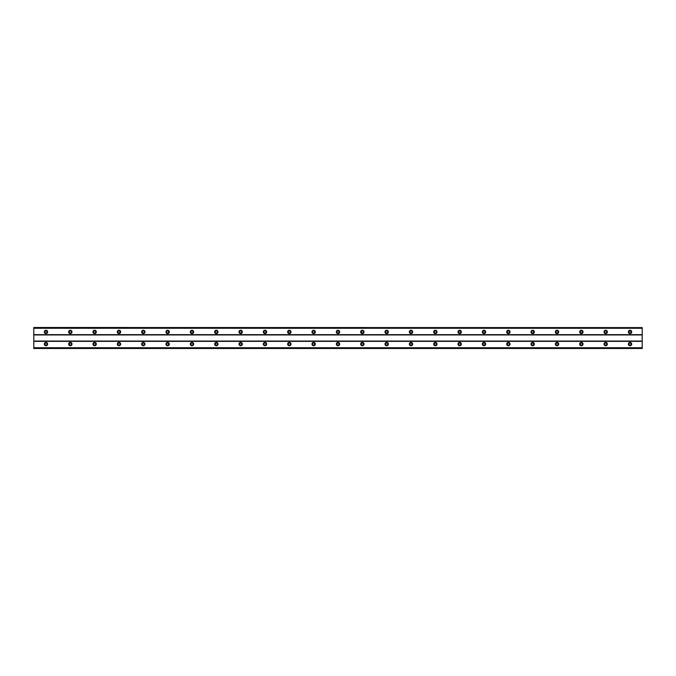 <?xml version="1.0" encoding="UTF-8"?>
<svg xmlns="http://www.w3.org/2000/svg" width="676" height="676" viewBox="0 0 676 676"><rect width="100%" height="100%" fill="white"/><g stroke="black" fill="none" stroke-linecap="round" stroke-linejoin="round"><path stroke-width="1.01" d="M45.968 332.981A1.065 1.065 0 0 1 44.903 331.916A1.065 1.065 0 0 1 45.968 330.851A1.065 1.065 0 0 1 47.033 331.916A1.065 1.065 0 0 1 45.968 332.981M630.032 332.981A1.065 1.065 0 0 1 628.967 331.916A1.065 1.065 0 0 1 630.032 330.851A1.065 1.065 0 0 1 631.097 331.916A1.065 1.065 0 0 1 630.032 332.981M605.696 332.981A1.065 1.065 0 0 1 604.631 331.916A1.065 1.065 0 0 1 605.696 330.851A1.065 1.065 0 0 1 606.761 331.916A1.065 1.065 0 0 1 605.696 332.981M581.36 332.981A1.065 1.065 0 0 1 580.295 331.916A1.065 1.065 0 0 1 581.36 330.851A1.065 1.065 0 0 1 582.425 331.916A1.065 1.065 0 0 1 581.36 332.981M557.024 332.981A1.065 1.065 0 0 1 555.959 331.916A1.065 1.065 0 0 1 557.024 330.851A1.065 1.065 0 0 1 558.089 331.916A1.065 1.065 0 0 1 557.024 332.981M532.688 332.981A1.065 1.065 0 0 1 531.623 331.916A1.065 1.065 0 0 1 532.688 330.851A1.065 1.065 0 0 1 533.753 331.916A1.065 1.065 0 0 1 532.688 332.981M508.352 332.981A1.065 1.065 0 0 1 507.287 331.916A1.065 1.065 0 0 1 508.352 330.851A1.065 1.065 0 0 1 509.417 331.916A1.065 1.065 0 0 1 508.352 332.981M484.016 332.981A1.065 1.065 0 0 1 482.951 331.916A1.065 1.065 0 0 1 484.016 330.851A1.065 1.065 0 0 1 485.081 331.916A1.065 1.065 0 0 1 484.016 332.981M459.68 332.981A1.065 1.065 0 0 1 458.615 331.916A1.065 1.065 0 0 1 459.68 330.851A1.065 1.065 0 0 1 460.745 331.916A1.065 1.065 0 0 1 459.68 332.981M435.344 332.981A1.065 1.065 0 0 1 434.279 331.916A1.065 1.065 0 0 1 435.344 330.851A1.065 1.065 0 0 1 436.409 331.916A1.065 1.065 0 0 1 435.344 332.981M411.008 332.981A1.065 1.065 0 0 1 409.943 331.916A1.065 1.065 0 0 1 411.008 330.851A1.065 1.065 0 0 1 412.073 331.916A1.065 1.065 0 0 1 411.008 332.981M386.672 332.981A1.065 1.065 0 0 1 385.607 331.916A1.065 1.065 0 0 1 386.672 330.851A1.065 1.065 0 0 1 387.737 331.916A1.065 1.065 0 0 1 386.672 332.981M362.336 332.981A1.065 1.065 0 0 1 361.271 331.916A1.065 1.065 0 0 1 362.336 330.851A1.065 1.065 0 0 1 363.401 331.916A1.065 1.065 0 0 1 362.336 332.981M338 332.981A1.065 1.065 0 0 1 336.935 331.916A1.065 1.065 0 0 1 338 330.851A1.065 1.065 0 0 1 339.065 331.916A1.065 1.065 0 0 1 338 332.981M313.664 332.981A1.065 1.065 0 0 1 312.599 331.916A1.065 1.065 0 0 1 313.664 330.851A1.065 1.065 0 0 1 314.729 331.916A1.065 1.065 0 0 1 313.664 332.981M289.328 332.981A1.065 1.065 0 0 1 288.263 331.916A1.065 1.065 0 0 1 289.328 330.851A1.065 1.065 0 0 1 290.393 331.916A1.065 1.065 0 0 1 289.328 332.981M264.992 332.981A1.065 1.065 0 0 1 263.927 331.916A1.065 1.065 0 0 1 264.992 330.851A1.065 1.065 0 0 1 266.057 331.916A1.065 1.065 0 0 1 264.992 332.981M240.656 332.981A1.065 1.065 0 0 1 239.591 331.916A1.065 1.065 0 0 1 240.656 330.851A1.065 1.065 0 0 1 241.721 331.916A1.065 1.065 0 0 1 240.656 332.981M216.32 332.981A1.065 1.065 0 0 1 215.255 331.916A1.065 1.065 0 0 1 216.32 330.851A1.065 1.065 0 0 1 217.385 331.916A1.065 1.065 0 0 1 216.32 332.981M191.984 332.981A1.065 1.065 0 0 1 190.919 331.916A1.065 1.065 0 0 1 191.984 330.851A1.065 1.065 0 0 1 193.049 331.916A1.065 1.065 0 0 1 191.984 332.981M167.648 332.981A1.065 1.065 0 0 1 166.583 331.916A1.065 1.065 0 0 1 167.648 330.851A1.065 1.065 0 0 1 168.713 331.916A1.065 1.065 0 0 1 167.648 332.981M143.312 332.981A1.065 1.065 0 0 1 142.247 331.916A1.065 1.065 0 0 1 143.312 330.851A1.065 1.065 0 0 1 144.377 331.916A1.065 1.065 0 0 1 143.312 332.981M118.976 332.981A1.065 1.065 0 0 1 117.911 331.916A1.065 1.065 0 0 1 118.976 330.851A1.065 1.065 0 0 1 120.041 331.916A1.065 1.065 0 0 1 118.976 332.981M94.64 332.981A1.065 1.065 0 0 1 93.575 331.916A1.065 1.065 0 0 1 94.64 330.851A1.065 1.065 0 0 1 95.705 331.916A1.065 1.065 0 0 1 94.64 332.981M70.304 332.981A1.065 1.065 0 0 1 69.239 331.916A1.065 1.065 0 0 1 70.304 330.851A1.065 1.065 0 0 1 71.369 331.916A1.065 1.065 0 0 1 70.304 332.981M45.968 342.411A1.673 1.673 0 0 0 44.295 344.084A1.673 1.673 0 0 0 45.968 345.757A1.673 1.673 0 0 0 47.641 344.084A1.673 1.673 0 0 0 45.968 342.411M630.032 342.411A1.673 1.673 0 0 0 628.359 344.084A1.673 1.673 0 0 0 630.032 345.757A1.673 1.673 0 0 0 631.705 344.084A1.673 1.673 0 0 0 630.032 342.411M605.696 342.411A1.673 1.673 0 0 0 604.023 344.084A1.673 1.673 0 0 0 605.696 345.757A1.673 1.673 0 0 0 607.369 344.084A1.673 1.673 0 0 0 605.696 342.411M581.36 342.411A1.673 1.673 0 0 0 579.687 344.084A1.673 1.673 0 0 0 581.36 345.757A1.673 1.673 0 0 0 583.033 344.084A1.673 1.673 0 0 0 581.36 342.411M557.024 342.411A1.673 1.673 0 0 0 555.351 344.084A1.673 1.673 0 0 0 557.024 345.757A1.673 1.673 0 0 0 558.697 344.084A1.673 1.673 0 0 0 557.024 342.411M532.688 342.411A1.673 1.673 0 0 0 531.015 344.084A1.673 1.673 0 0 0 532.688 345.757A1.673 1.673 0 0 0 534.361 344.084A1.673 1.673 0 0 0 532.688 342.411M508.352 342.411A1.673 1.673 0 0 0 506.679 344.084A1.673 1.673 0 0 0 508.352 345.757A1.673 1.673 0 0 0 510.025 344.084A1.673 1.673 0 0 0 508.352 342.411M484.016 342.411A1.673 1.673 0 0 0 482.343 344.084A1.673 1.673 0 0 0 484.016 345.757A1.673 1.673 0 0 0 485.689 344.084A1.673 1.673 0 0 0 484.016 342.411M459.68 342.411A1.673 1.673 0 0 0 458.007 344.084A1.673 1.673 0 0 0 459.68 345.757A1.673 1.673 0 0 0 461.353 344.084A1.673 1.673 0 0 0 459.68 342.411M435.344 342.411A1.673 1.673 0 0 0 433.671 344.084A1.673 1.673 0 0 0 435.344 345.757A1.673 1.673 0 0 0 437.017 344.084A1.673 1.673 0 0 0 435.344 342.411M411.008 342.411A1.673 1.673 0 0 0 409.335 344.084A1.673 1.673 0 0 0 411.008 345.757A1.673 1.673 0 0 0 412.681 344.084A1.673 1.673 0 0 0 411.008 342.411M386.672 342.411A1.673 1.673 0 0 0 384.999 344.084A1.673 1.673 0 0 0 386.672 345.757A1.673 1.673 0 0 0 388.345 344.084A1.673 1.673 0 0 0 386.672 342.411M362.336 342.411A1.673 1.673 0 0 0 360.663 344.084A1.673 1.673 0 0 0 362.336 345.757A1.673 1.673 0 0 0 364.009 344.084A1.673 1.673 0 0 0 362.336 342.411M338 342.411A1.673 1.673 0 0 0 336.327 344.084A1.673 1.673 0 0 0 338 345.757A1.673 1.673 0 0 0 339.673 344.084A1.673 1.673 0 0 0 338 342.411M313.664 342.411A1.673 1.673 0 0 0 311.991 344.084A1.673 1.673 0 0 0 313.664 345.757A1.673 1.673 0 0 0 315.337 344.084A1.673 1.673 0 0 0 313.664 342.411M289.328 342.411A1.673 1.673 0 0 0 287.655 344.084A1.673 1.673 0 0 0 289.328 345.757A1.673 1.673 0 0 0 291.001 344.084A1.673 1.673 0 0 0 289.328 342.411M264.992 342.411A1.673 1.673 0 0 0 263.319 344.084A1.673 1.673 0 0 0 264.992 345.757A1.673 1.673 0 0 0 266.665 344.084A1.673 1.673 0 0 0 264.992 342.411M240.656 342.411A1.673 1.673 0 0 0 238.983 344.084A1.673 1.673 0 0 0 240.656 345.757A1.673 1.673 0 0 0 242.329 344.084A1.673 1.673 0 0 0 240.656 342.411M216.32 342.411A1.673 1.673 0 0 0 214.647 344.084A1.673 1.673 0 0 0 216.32 345.757A1.673 1.673 0 0 0 217.993 344.084A1.673 1.673 0 0 0 216.32 342.411M191.984 342.411A1.673 1.673 0 0 0 190.311 344.084A1.673 1.673 0 0 0 191.984 345.757A1.673 1.673 0 0 0 193.657 344.084A1.673 1.673 0 0 0 191.984 342.411M167.648 342.411A1.673 1.673 0 0 0 165.975 344.084A1.673 1.673 0 0 0 167.648 345.757A1.673 1.673 0 0 0 169.321 344.084A1.673 1.673 0 0 0 167.648 342.411M143.312 342.411A1.673 1.673 0 0 0 141.639 344.084A1.673 1.673 0 0 0 143.312 345.757A1.673 1.673 0 0 0 144.985 344.084A1.673 1.673 0 0 0 143.312 342.411M118.976 342.411A1.673 1.673 0 0 0 117.303 344.084A1.673 1.673 0 0 0 118.976 345.757A1.673 1.673 0 0 0 120.649 344.084A1.673 1.673 0 0 0 118.976 342.411M94.64 342.411A1.673 1.673 0 0 0 92.967 344.084A1.673 1.673 0 0 0 94.64 345.757A1.673 1.673 0 0 0 96.313 344.084A1.673 1.673 0 0 0 94.64 342.411M70.304 342.411A1.673 1.673 0 0 0 68.631 344.084A1.673 1.673 0 0 0 70.304 345.757A1.673 1.673 0 0 0 71.977 344.084A1.673 1.673 0 0 0 70.304 342.411M45.968 330.243A1.673 1.673 0 0 0 44.295 331.916A1.673 1.673 0 0 0 45.968 333.589A1.673 1.673 0 0 0 47.641 331.916A1.673 1.673 0 0 0 45.968 330.243M630.032 330.243A1.673 1.673 0 0 0 628.359 331.916A1.673 1.673 0 0 0 630.032 333.589A1.673 1.673 0 0 0 631.705 331.916A1.673 1.673 0 0 0 630.032 330.243M605.696 330.243A1.673 1.673 0 0 0 604.023 331.916A1.673 1.673 0 0 0 605.696 333.589A1.673 1.673 0 0 0 607.369 331.916A1.673 1.673 0 0 0 605.696 330.243M581.36 330.243A1.673 1.673 0 0 0 579.687 331.916A1.673 1.673 0 0 0 581.36 333.589A1.673 1.673 0 0 0 583.033 331.916A1.673 1.673 0 0 0 581.36 330.243M557.024 330.243A1.673 1.673 0 0 0 555.351 331.916A1.673 1.673 0 0 0 557.024 333.589A1.673 1.673 0 0 0 558.697 331.916A1.673 1.673 0 0 0 557.024 330.243M532.688 330.243A1.673 1.673 0 0 0 531.015 331.916A1.673 1.673 0 0 0 532.688 333.589A1.673 1.673 0 0 0 534.361 331.916A1.673 1.673 0 0 0 532.688 330.243M508.352 330.243A1.673 1.673 0 0 0 506.679 331.916A1.673 1.673 0 0 0 508.352 333.589A1.673 1.673 0 0 0 510.025 331.916A1.673 1.673 0 0 0 508.352 330.243M484.016 330.243A1.673 1.673 0 0 0 482.343 331.916A1.673 1.673 0 0 0 484.016 333.589A1.673 1.673 0 0 0 485.689 331.916A1.673 1.673 0 0 0 484.016 330.243M459.68 330.243A1.673 1.673 0 0 0 458.007 331.916A1.673 1.673 0 0 0 459.68 333.589A1.673 1.673 0 0 0 461.353 331.916A1.673 1.673 0 0 0 459.68 330.243M435.344 330.243A1.673 1.673 0 0 0 433.671 331.916A1.673 1.673 0 0 0 435.344 333.589A1.673 1.673 0 0 0 437.017 331.916A1.673 1.673 0 0 0 435.344 330.243M411.008 330.243A1.673 1.673 0 0 0 409.335 331.916A1.673 1.673 0 0 0 411.008 333.589A1.673 1.673 0 0 0 412.681 331.916A1.673 1.673 0 0 0 411.008 330.243M386.672 330.243A1.673 1.673 0 0 0 384.999 331.916A1.673 1.673 0 0 0 386.672 333.589A1.673 1.673 0 0 0 388.345 331.916A1.673 1.673 0 0 0 386.672 330.243M362.336 330.243A1.673 1.673 0 0 0 360.663 331.916A1.673 1.673 0 0 0 362.336 333.589A1.673 1.673 0 0 0 364.009 331.916A1.673 1.673 0 0 0 362.336 330.243M338 330.243A1.673 1.673 0 0 0 336.327 331.916A1.673 1.673 0 0 0 338 333.589A1.673 1.673 0 0 0 339.673 331.916A1.673 1.673 0 0 0 338 330.243M313.664 330.243A1.673 1.673 0 0 0 311.991 331.916A1.673 1.673 0 0 0 313.664 333.589A1.673 1.673 0 0 0 315.337 331.916A1.673 1.673 0 0 0 313.664 330.243M289.328 330.243A1.673 1.673 0 0 0 287.655 331.916A1.673 1.673 0 0 0 289.328 333.589A1.673 1.673 0 0 0 291.001 331.916A1.673 1.673 0 0 0 289.328 330.243M264.992 330.243A1.673 1.673 0 0 0 263.319 331.916A1.673 1.673 0 0 0 264.992 333.589A1.673 1.673 0 0 0 266.665 331.916A1.673 1.673 0 0 0 264.992 330.243M240.656 330.243A1.673 1.673 0 0 0 238.983 331.916A1.673 1.673 0 0 0 240.656 333.589A1.673 1.673 0 0 0 242.329 331.916A1.673 1.673 0 0 0 240.656 330.243M216.32 330.243A1.673 1.673 0 0 0 214.647 331.916A1.673 1.673 0 0 0 216.32 333.589A1.673 1.673 0 0 0 217.993 331.916A1.673 1.673 0 0 0 216.32 330.243M191.984 330.243A1.673 1.673 0 0 0 190.311 331.916A1.673 1.673 0 0 0 191.984 333.589A1.673 1.673 0 0 0 193.657 331.916A1.673 1.673 0 0 0 191.984 330.243M167.648 330.243A1.673 1.673 0 0 0 165.975 331.916A1.673 1.673 0 0 0 167.648 333.589A1.673 1.673 0 0 0 169.321 331.916A1.673 1.673 0 0 0 167.648 330.243M143.312 330.243A1.673 1.673 0 0 0 141.639 331.916A1.673 1.673 0 0 0 143.312 333.589A1.673 1.673 0 0 0 144.985 331.916A1.673 1.673 0 0 0 143.312 330.243M118.976 330.243A1.673 1.673 0 0 0 117.303 331.916A1.673 1.673 0 0 0 118.976 333.589A1.673 1.673 0 0 0 120.649 331.916A1.673 1.673 0 0 0 118.976 330.243M94.64 330.243A1.673 1.673 0 0 0 92.967 331.916A1.673 1.673 0 0 0 94.64 333.589A1.673 1.673 0 0 0 96.313 331.916A1.673 1.673 0 0 0 94.64 330.243M70.304 330.243A1.673 1.673 0 0 0 68.631 331.916A1.673 1.673 0 0 0 70.304 333.589A1.673 1.673 0 0 0 71.977 331.916A1.673 1.673 0 0 0 70.304 330.243M45.968 345.149A1.065 1.065 0 0 1 44.903 344.084A1.065 1.065 0 0 1 45.968 343.019A1.065 1.065 0 0 1 47.033 344.084A1.065 1.065 0 0 1 45.968 345.149M630.032 345.149A1.065 1.065 0 0 1 628.967 344.084A1.065 1.065 0 0 1 630.032 343.019A1.065 1.065 0 0 1 631.097 344.084A1.065 1.065 0 0 1 630.032 345.149M605.696 345.149A1.065 1.065 0 0 1 604.631 344.084A1.065 1.065 0 0 1 605.696 343.019A1.065 1.065 0 0 1 606.761 344.084A1.065 1.065 0 0 1 605.696 345.149M581.36 345.149A1.065 1.065 0 0 1 580.295 344.084A1.065 1.065 0 0 1 581.36 343.019A1.065 1.065 0 0 1 582.425 344.084A1.065 1.065 0 0 1 581.36 345.149M557.024 345.149A1.065 1.065 0 0 1 555.959 344.084A1.065 1.065 0 0 1 557.024 343.019A1.065 1.065 0 0 1 558.089 344.084A1.065 1.065 0 0 1 557.024 345.149M532.688 345.149A1.065 1.065 0 0 1 531.623 344.084A1.065 1.065 0 0 1 532.688 343.019A1.065 1.065 0 0 1 533.753 344.084A1.065 1.065 0 0 1 532.688 345.149M508.352 345.149A1.065 1.065 0 0 1 507.287 344.084A1.065 1.065 0 0 1 508.352 343.019A1.065 1.065 0 0 1 509.417 344.084A1.065 1.065 0 0 1 508.352 345.149M484.016 345.149A1.065 1.065 0 0 1 482.951 344.084A1.065 1.065 0 0 1 484.016 343.019A1.065 1.065 0 0 1 485.081 344.084A1.065 1.065 0 0 1 484.016 345.149M459.68 345.149A1.065 1.065 0 0 1 458.615 344.084A1.065 1.065 0 0 1 459.68 343.019A1.065 1.065 0 0 1 460.745 344.084A1.065 1.065 0 0 1 459.68 345.149M435.344 345.149A1.065 1.065 0 0 1 434.279 344.084A1.065 1.065 0 0 1 435.344 343.019A1.065 1.065 0 0 1 436.409 344.084A1.065 1.065 0 0 1 435.344 345.149M411.008 345.149A1.065 1.065 0 0 1 409.943 344.084A1.065 1.065 0 0 1 411.008 343.019A1.065 1.065 0 0 1 412.073 344.084A1.065 1.065 0 0 1 411.008 345.149M386.672 345.149A1.065 1.065 0 0 1 385.607 344.084A1.065 1.065 0 0 1 386.672 343.019A1.065 1.065 0 0 1 387.737 344.084A1.065 1.065 0 0 1 386.672 345.149M362.336 345.149A1.065 1.065 0 0 1 361.271 344.084A1.065 1.065 0 0 1 362.336 343.019A1.065 1.065 0 0 1 363.401 344.084A1.065 1.065 0 0 1 362.336 345.149M338 345.149A1.065 1.065 0 0 1 336.935 344.084A1.065 1.065 0 0 1 338 343.019A1.065 1.065 0 0 1 339.065 344.084A1.065 1.065 0 0 1 338 345.149M313.664 345.149A1.065 1.065 0 0 1 312.599 344.084A1.065 1.065 0 0 1 313.664 343.019A1.065 1.065 0 0 1 314.729 344.084A1.065 1.065 0 0 1 313.664 345.149M289.328 345.149A1.065 1.065 0 0 1 288.263 344.084A1.065 1.065 0 0 1 289.328 343.019A1.065 1.065 0 0 1 290.393 344.084A1.065 1.065 0 0 1 289.328 345.149M264.992 345.149A1.065 1.065 0 0 1 263.927 344.084A1.065 1.065 0 0 1 264.992 343.019A1.065 1.065 0 0 1 266.057 344.084A1.065 1.065 0 0 1 264.992 345.149M240.656 345.149A1.065 1.065 0 0 1 239.591 344.084A1.065 1.065 0 0 1 240.656 343.019A1.065 1.065 0 0 1 241.721 344.084A1.065 1.065 0 0 1 240.656 345.149M216.32 345.149A1.065 1.065 0 0 1 215.255 344.084A1.065 1.065 0 0 1 216.32 343.019A1.065 1.065 0 0 1 217.385 344.084A1.065 1.065 0 0 1 216.32 345.149M191.984 345.149A1.065 1.065 0 0 1 190.919 344.084A1.065 1.065 0 0 1 191.984 343.019A1.065 1.065 0 0 1 193.049 344.084A1.065 1.065 0 0 1 191.984 345.149M167.648 345.149A1.065 1.065 0 0 1 166.583 344.084A1.065 1.065 0 0 1 167.648 343.019A1.065 1.065 0 0 1 168.713 344.084A1.065 1.065 0 0 1 167.648 345.149M143.312 345.149A1.065 1.065 0 0 1 142.247 344.084A1.065 1.065 0 0 1 143.312 343.019A1.065 1.065 0 0 1 144.377 344.084A1.065 1.065 0 0 1 143.312 345.149M118.976 345.149A1.065 1.065 0 0 1 117.911 344.084A1.065 1.065 0 0 1 118.976 343.019A1.065 1.065 0 0 1 120.041 344.084A1.065 1.065 0 0 1 118.976 345.149M94.64 345.149A1.065 1.065 0 0 1 93.575 344.084A1.065 1.065 0 0 1 94.64 343.019A1.065 1.065 0 0 1 95.705 344.084A1.065 1.065 0 0 1 94.64 345.149M70.304 345.149A1.065 1.065 0 0 1 69.239 344.084A1.065 1.065 0 0 1 70.304 343.019A1.065 1.065 0 0 1 71.369 344.084A1.065 1.065 0 0 1 70.304 345.149M33.8 348.495L33.8 347.743L642.2 347.743L642.2 348.495L33.8 348.495M33.8 327.598L642.2 327.598L33.8 327.505L33.8 347.743M642.2 327.598L642.2 347.743M642.2 348.402L33.8 348.402M33.8 341.346L642.2 341.346M642.2 341.042L33.8 341.042M33.8 334.958L642.2 334.958M642.2 334.654L33.8 334.654M33.8 328.257L642.2 328.257"/></g></svg>
